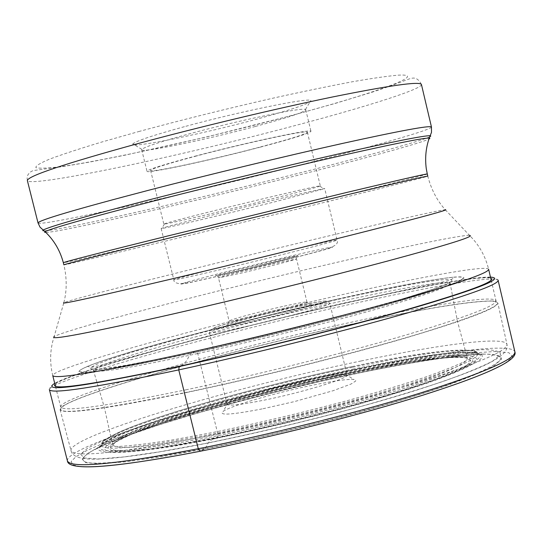 <?xml version="1.0" encoding="UTF-8"?>
<svg xmlns="http://www.w3.org/2000/svg" width="542" height="542" viewBox="0 0 542 542"><rect width="100%" height="100%" fill="white"/><g stroke="black" fill="none" stroke-linecap="round" stroke-linejoin="round"><path stroke-width="0.41" stroke-dasharray="2.71 2.03" d="M361.27 372.523L320.18 381.466L278.1 391.487L236.536 402.211L196.963 413.282L160.893 424.284L129.856 434.806L105.385 444.379L88.956 452.536L81.93 458.783L85.358 462.658L99.857 463.769L125.398 461.852L161.123 456.818L205.276 448.83C255.553 438.681 306.833 426.547 359.095 412.428C391.751 403.234 420.511 394.454 445.375 386.073C467.251 378.181 483.457 371.412 494.006 365.755L501.628 359.183C501.323 356.101 495.855 354.414 485.219 354.129C460.158 354.685 414.576 361.622 361.27 372.523M54.999 384.461C66.171 373.275 223.792 330.071 347.171 302.795C421.012 286.305 482.001 275.438 490.734 278.236M181.035 365.769L183.46 364.095L186.394 361.033L190.859 353.181L195.804 351.23L197.755 353.547L217.898 434.196L217.362 437.638L214.598 438.756L175.683 445.897C152.905 449.474 134.694 451.649 121.062 452.421C110.378 452.38 104.769 451.066 104.233 448.471C106.51 445.233 113.176 441.093 124.247 436.039C167.715 417.394 268.629 389.427 353.127 371.914C437.719 354.278 497.793 349.36 469.399 365.843C459.731 370.843 445.158 376.805 425.673 383.722C403.621 391.067 378.241 398.749 349.549 406.785C303.716 419.122 258.737 429.772 214.598 438.756C210.723 439.318 207.694 442.543 205.526 448.43L200.425 451.201M263.046 408.729L294.428 401.595L333.039 390.741L351.128 383.987L355.728 380.999L355.64 380.057L353.98 379.522C347.707 378.953 333.987 380.823 312.836 385.132C276.176 392.591 230.228 405.958 223.019 411.446C218.392 415.714 231.732 414.806 263.046 408.729M187.024 392.422C255.702 377.984 341.155 356.724 402.977 338.75C466.025 320.078 497.637 308.161 497.827 302.985L495.977 301.643L491.215 301.061C468.173 301.345 421.906 309.028 352.422 324.109C237.843 348.892 93.976 388.641 65.074 404.942L61.111 407.652L60.087 409.691C63.346 414.854 105.656 409.102 187.024 392.422M184.402 126.679C153.04 135.304 135.873 141.035 132.898 143.867C127.736 149.172 200.384 134.477 256.502 119.24C293.507 109.166 311.63 102.919 310.857 100.487C308.547 97.479 238.561 111.828 184.402 126.679M255.526 126.408C287.395 117.81 304.143 112.262 305.763 109.775L305.444 109.498C303.107 107.004 239.008 120.324 189.368 133.827C160.581 141.679 144.741 146.862 141.841 149.375L141.692 149.775C141.245 153.217 205.736 139.836 255.526 126.408M260.539 147.085C210.73 160.242 146.401 174.077 147.011 171.299C147.871 169.544 163.82 164.517 194.856 156.225C246.888 142.377 313.086 128.298 310.952 131.333C309.231 133.407 292.429 138.657 260.539 147.085M196.4 156.008C166.692 163.948 151.421 168.758 150.581 170.445C149.971 173.108 211.529 159.87 259.218 147.268C289.706 139.206 305.756 134.192 307.382 132.221C309.401 129.321 246.122 142.783 196.4 156.008M210.059 211.739C259.842 199.232 322.686 184.565 320.308 185.953L319.827 186.204C315.058 187.83 299.028 192.064 271.745 198.9C226.949 210.12 169.429 223.65 164.382 224.097L163.833 224.097C164.897 223.338 180.31 219.219 210.059 211.739M209.456 215.763C178.365 223.555 162.261 227.809 161.15 228.528L161.74 228.514C167.119 227.911 227.125 213.724 273.873 202.058L324.733 188.65C327.273 187.302 261.549 202.728 209.456 215.763M282.619 306.487C260.722 311.386 232.985 318.825 229.639 320.722L229.13 321.142C229.977 321.67 237.911 320.275 252.924 316.948C277.619 311.454 308.378 303.019 307.002 302.158L306.359 302.016C303.317 302.138 295.404 303.628 282.619 306.487M252.403 321.054C282.24 314.448 318.1 304.326 310.681 304.672C307.328 304.787 298.683 306.393 284.76 309.496C260.919 314.814 230.723 322.937 227.017 325.071C224.842 326.582 233.304 325.241 252.403 321.054M308.716 379.461C275.803 386.209 234.503 398.16 228.182 402.902L227.071 404.305C228.561 406.168 240.892 404.793 264.062 400.165C302.504 392.428 349.759 378.011 347.097 375.044L345.471 374.305C339.942 373.851 327.686 375.572 308.716 379.461M80.284 466.587L72.513 464.758L71.239 461.364L76.117 456.581L86.679 450.619L102.336 443.702L122.458 436.032L146.387 427.828L202.945 410.599L266.691 393.492L332.456 377.842L364.488 370.952L404.921 363.059L441.208 356.975L471.716 353.032L494.799 351.528L508.884 352.707L512.569 356.711L504.826 363.56L485.192 373.092L453.986 384.915L412.496 398.411L362.991 412.753L308.635 426.988L253.148 440.111L200.045 451.296M67.432 460.964C63.976 445.754 232.606 394.969 364.732 367.998C446.1 351.013 512.813 342.801 514.9 351.88M498.125 280.397C496.906 275.011 430.748 286.372 349.454 304.502C217.505 333.567 47.554 380.721 49.43 389.773C48.705 390.179 49.329 388.871 51.307 385.85C56.043 381.609 76.124 374.048 111.53 363.167C173.189 344.529 267.199 320.505 348.228 302.429C392.225 292.639 428.492 285.417 457.028 280.783C471.73 278.168 483.986 277.104 493.796 277.592C497.78 279.503 499.223 280.438 498.125 280.397M490.469 277.111C474.541 276.528 416.669 287.138 348.079 302.45C229.374 328.737 79.193 369.468 54.715 383.336M190.567 353.513C95.534 373.634 61.178 377.93 87.492 366.399C121.151 352.659 241.38 320.688 337.646 299.211C392.543 286.935 431.188 279.584 453.573 277.158L453.6 277.247C453.437 279.055 449.399 280.715 441.493 282.213L344.753 302.903L299.374 313.398L207.024 336.291L100.094 365.443L91.327 367.381L87.492 366.399C121.571 352.286 241.265 320.627 337.456 299.109C392.198 286.833 430.904 279.516 453.573 277.158C476.689 275.295 460.991 282.599 406.48 299.062C351.887 315.159 261.725 337.937 190.567 353.513M337.368 299.123C424.013 279.638 485.198 270.099 455.192 282.728L437.184 289.252C420.28 294.699 398.932 301.034 373.147 308.249C318.628 323.195 249.354 340.274 190.859 353.181L150.92 361.609C127.634 366.182 109.138 369.427 95.412 371.351C84.762 372.483 79.349 372.313 79.186 370.836C81.91 368.689 89.139 365.532 100.873 361.372C146.767 345.735 250.81 318.52 337.368 299.123M195.804 351.23C238.433 341.765 282.03 331.298 326.589 319.827L400.965 299.36C420.152 293.554 434.609 288.771 444.338 285.024C473.207 273.005 416.06 281.833 333.892 300.302L261.21 317.409L190.039 335.694L131.367 352.381L110.121 359.217L95.988 364.556L90.06 368.052L93.19 369.414L105.798 368.418L127.749 364.976L158.257 359.163L195.804 351.23M197.755 353.547C253.073 341.446 321.298 324.55 371.392 310.573C422.672 296.067 448.932 287.064 450.172 283.554C450.537 279.34 399.108 288.283 333.567 302.971C226.427 326.697 89.322 364.576 93.454 370.511C96.923 373.404 131.692 367.747 197.755 353.547M217.898 434.196C273.995 423.011 342.95 405.673 392.618 390.308C443.376 374.237 468.254 363.438 467.265 357.91C464.785 351.379 413.776 357.673 349.82 371.013C244.293 392.557 110.758 432.712 112.499 444.393L104.315 407.238L93.454 370.511C95.446 369.942 88.969 370.43 100.839 369.163C116.842 367.456 148.596 361.467 196.096 351.196C260.946 336.968 342.747 316.359 393.932 301.467C423.024 292.788 440.978 286.928 447.794 283.886L450.172 283.554L457.434 321.155L467.265 357.91C467.929 354.99 415.477 358.831 351.067 373.025C291.637 385.369 223.223 403.058 174.212 418.858C146.022 428.133 126.97 435.572 117.065 441.181L112.499 444.393C114.877 450.632 150.012 447.238 217.898 434.196M217.362 437.638C259.916 428.973 303.283 418.695 347.449 406.812C375.118 399.068 399.617 391.656 420.931 384.569C439.786 377.876 453.918 372.11 463.335 367.266C491.113 351.263 433.322 355.891 351.27 372.991L315.505 380.782L278.832 389.515L242.613 398.858L208.209 408.465L176.997 417.977L150.324 427.001L129.531 435.138L115.866 441.981L110.399 447.123L113.955 450.185L126.916 450.876L149.138 449.006L179.795 444.535L217.362 437.638M352.009 372.632C435.05 355.328 493.728 350.586 465.707 366.785L448.857 374.644C432.983 380.85 412.916 387.72 388.641 395.274C337.307 410.687 271.921 426.961 216.305 438.146C175.838 446.012 143.948 450.619 124.66 451.547C114.152 451.52 108.603 450.239 108.021 447.712C110.189 444.555 116.679 440.504 127.492 435.558C169.958 417.293 269.069 389.813 352.009 372.632M205.526 448.43C285.932 432.665 387.882 405.87 445.822 385.538C502.949 364.556 515.489 354.075 483.457 354.095C456.899 354.963 416.087 361.074 361.013 372.429C260.716 393.018 137.607 427.794 96.368 448.458C60.399 468.085 96.788 468.078 205.526 448.43M352.029 366.588C436.628 348.852 496.621 343.635 468.092 359.834C458.39 364.752 443.776 370.64 424.251 377.503C402.164 384.786 376.751 392.428 348.025 400.443C302.151 412.747 257.132 423.417 212.979 432.462L173.921 439.711C151.157 443.342 132.973 445.585 119.375 446.432C108.725 446.472 103.149 445.233 102.655 442.719C104.965 439.569 111.672 435.497 122.783 430.517C166.374 412.11 267.369 384.237 351.893 366.616L352.029 366.588M352.923 367.191C415.904 354.177 456.364 348.763 474.297 350.945C486.933 354.332 466.262 365.003 412.272 382.964C358.851 400.206 277.497 421.019 212.274 434.027L212.125 434.061C128.427 449.901 92.072 452.367 103.048 441.445C121.801 425.687 250.336 388.309 352.788 367.219L352.923 367.191M353.838 368.939L353.75 368.953C250.404 390.193 120.825 427.943 101.794 444.02C90.622 455.185 127.377 452.78 212.044 436.811L212.146 436.791C278.06 423.681 360.281 402.631 414.19 385.159C468.654 366.968 489.453 356.128 476.601 352.652C458.383 350.383 417.462 355.809 353.838 368.939M354.651 369.563C441.737 351.365 504.087 346.067 475.11 362.944L457.509 371.175C440.849 377.686 419.698 384.928 394.054 392.896C339.787 409.183 270.431 426.446 211.549 438.302L211.448 438.322C183.203 443.749 158.874 447.807 138.454 450.497L114.863 452.475C103.901 452.434 98.197 451.073 97.743 448.397C100.182 445.063 107.147 440.788 118.644 435.585C163.731 416.385 267.538 387.666 354.563 369.576L354.651 369.563M360.288 368.336L319.184 377.313L277.084 387.34L235.492 398.058L195.892 409.095L159.788 420.05L128.718 430.504L104.206 439.996L87.743 448.051L80.677 454.189L84.078 457.956L98.556 458.952L124.084 456.926L159.809 451.798L203.968 443.735C254.273 433.525 305.58 421.378 357.889 407.286C390.565 398.119 419.359 389.366 444.25 381.04C466.154 373.208 482.387 366.507 492.956 360.918L500.605 354.468C500.32 351.46 494.866 349.847 484.236 349.637C459.196 350.328 413.614 357.374 360.288 368.336M361.108 360.965C440.558 344.245 505.347 335.932 506.966 344.407C507.129 351.169 475.951 364.353 413.417 383.973C352.083 402.767 267.07 424.061 198.528 437.726C117.275 453.342 74.776 457.658 71.036 450.673C67.249 436.75 232.03 387.55 361.108 360.965M352.429 323.981L352.341 324.001C237.843 348.77 94.071 388.485 65.209 404.759C46.307 416.602 86.896 412.428 186.963 392.252L187.065 392.232C264.618 375.931 362.761 351.04 425.057 331.989C487.549 312.368 509.534 302.023 491.011 300.959C468.01 301.244 421.818 308.92 352.429 323.981M186.841 389.644C105.758 406.31 63.705 412.103 60.69 407.008C58.299 396.697 223.128 349.895 351.555 322.172L351.65 322.151C430.605 304.855 494.683 294.712 496.059 300.878C496.038 305.898 464.663 317.666 401.934 336.189C340.43 354.028 255.329 375.193 186.943 389.617L186.841 389.644M488.654 269.367C487.644 264.781 423.763 276.284 344.8 294.089L344.698 294.11C216.36 322.734 51.043 367.95 52.764 375.62C49.546 362.347 49.999 349.353 54.119 336.643C65.975 329.394 216.57 290.2 334.001 263.026L334.096 263.005C404.122 246.725 461.405 234.822 469.507 235.377C479.013 244.767 485.395 256.095 488.654 269.367M63.841 302.693C66.951 290.715 66.964 278.093 63.881 264.835C63.482 265.797 203.25 232.267 311 205.703L311.088 205.682C376.826 189.497 428.092 176.556 427.794 176.123C431.161 189.314 436.981 200.513 445.253 209.713C438.851 210.235 386.737 222.078 322.063 237.518L321.975 237.538C213.385 263.398 73.746 298.486 63.841 302.693L54.119 336.643M427.286 173.975C427.611 174.504 376.351 187.518 310.613 203.731L310.525 203.751C202.776 230.37 62.98 263.805 63.346 262.694M45.813 232.443C59.918 232.416 199.151 200.432 306.684 173.054L306.786 173.027C370.349 156.909 421.52 142.824 428.932 139.05M429.765 136.794C422.028 140.737 370.64 154.944 306.894 171.136L306.806 171.157C198.765 198.711 58.814 230.797 44.038 230.824M38.021 222.911C38.8 227.315 190.174 193.27 305.851 163.521L305.945 163.501C376.751 145.398 432.211 129.545 431.459 127.004M421.425 84.444C422.631 88.915 367.415 106.442 296.61 125.168L296.515 125.195C180.947 156.062 28.943 188.135 27.351 180.506L27.1 177.972L27.784 175.073L29.742 172.383L32.96 170.615L62.337 166.658L90.074 161.997L124.816 155.208L206.455 137.004L290.891 115.717L335.105 103.447L371.683 92.336L390.619 85.927C408.634 79.213 409.65 78.529 412.11 78.211C415.836 77.492 418.939 79.566 421.425 84.444M139.7 131.286L101.7 142.051C79.688 148.691 62.344 154.368 49.688 159.097C40 163.149 35.406 165.994 35.887 167.627C39.166 168.548 46.775 168.305 58.719 166.902C105.162 160.75 207.254 138.02 290.539 115.744L290.634 115.717C374.041 93.475 430.395 73.495 398.438 75.148C387.787 76.049 372.32 78.272 352.043 81.822C329.272 86.11 303.357 91.469 274.299 97.878C228.08 108.4 183.25 119.531 139.809 131.259L139.7 131.286M285.824 251.332C235.899 263.155 172.39 279.272 173.826 279.828C175.154 280.031 191.36 276.467 222.43 269.144L222.532 269.123C274.692 256.806 339.976 240.187 337.083 240.025C334.881 239.998 317.822 243.758 285.919 251.312L285.824 251.332M226.353 274.354C265.079 265.248 313.933 252.938 327.91 248.792C342.483 244.51 321.325 248.825 285.112 257.389L221.671 272.904L187.952 281.793L180.92 284.123L188.962 282.795L226.353 274.354M240.418 270.295L240.309 270.322C217.918 275.532 210.669 276.955 218.562 274.577L272.68 260.98C294.685 255.831 302.382 254.3 295.763 256.373L240.418 270.295M272.301 264.069L296.521 258.9C297.748 259.144 266.921 267.091 242.26 272.863L218.521 277.917C217.627 277.579 248.06 269.753 272.206 264.089L272.301 264.069M290.282 307.544L310.823 303.202L323.554 301.122L326.074 301.101L325.749 301.779L322.537 303.147L308.066 307.68L285.356 313.818L246.319 323.208C215.479 329.875 205.56 331.094 216.57 326.873C228.819 322.598 262.646 313.743 290.153 307.571L290.282 307.544M291.975 309.929C315.471 304.719 328.079 302.544 329.807 303.405C332.104 304.821 284.415 318.032 246.027 326.494L245.885 326.528C222.843 331.582 210.702 333.655 209.456 332.741C207.932 331.067 254.679 318.208 291.833 309.956L291.975 309.929M483.457 354.095L469.48 353.831L454.372 354.732L437.638 356.534L412.936 360.105L357.09 370.45L289.604 385.592L222.342 403.065L161.821 421.317L144.165 427.36L116.659 438.112L106.029 443.092L96.368 448.458C137.173 428.166 260.817 393.086 361.209 372.523C416.432 361.175 457.184 355.03 483.457 354.095M352.09 366.582C414.488 353.404 455.226 348.188 474.297 350.945L476.601 352.652C459.596 350.945 418.905 356.582 354.536 369.563C250.81 390.484 119.213 429.989 101.794 444.02L103.048 441.445C123.21 423.715 249.943 387.991 352.09 366.582M60.087 409.691L71.036 450.673C72.35 457.184 82.235 459.955 100.704 458.979C123.955 457.8 157.979 452.821 202.776 444.034C271.44 430.497 356.412 409.081 416.642 390.165C478.003 370.145 509.846 357.49 506.966 344.407L497.827 302.985M491.215 280.268L496.059 300.878L491.215 301.061M55.508 386.48L60.69 407.008L65.074 404.942M445.253 209.713L469.507 235.377M305.444 109.498L310.857 100.487M141.841 149.375L132.898 143.867M141.692 149.775L147.011 171.299M305.763 109.775L310.952 131.333M307.382 132.221L320.308 185.953M150.581 170.445L163.833 224.097M164.382 224.097L161.74 228.514M161.15 228.528L173.826 279.828C173.589 281.874 175.662 283.188 180.052 283.764L191.15 282.158L225.946 274.381C264.645 265.35 318.391 251.732 327.531 248.642C335.505 246.068 338.689 243.195 337.083 240.025L324.733 188.65M307.002 302.158L296.521 258.9L296.44 256.84C298.452 255.905 294.408 256.793 284.313 259.516L240.506 270.309C213.568 276.569 218.494 275.275 217.647 276.054L218.521 277.917L229.13 321.142M306.359 302.016L310.681 304.672M229.639 320.722L227.017 325.071M227.071 404.305L209.456 332.741C207.349 331.711 210.086 329.658 217.674 326.575C237.01 320.471 261.23 314.13 290.343 307.551C335.268 298.019 326.453 301.149 329.807 303.405L347.097 375.044M345.471 374.305L353.98 379.522M228.182 402.902L223.019 411.446M319.827 186.204L324.204 188.907"/><path stroke-width="0.81" d="M490.734 278.236C497.129 280.986 468.647 291.582 405.281 310.024C342.849 327.883 252.572 350.383 180.662 365.965C92.269 384.657 50.379 390.823 54.999 384.461M200.425 451.201L198.27 448.729L178.745 369.901L179.267 366.494L181.035 365.769M200.045 451.296C139.07 463.01 99.152 468.112 80.284 466.587M198.27 448.729C114.694 464.541 71.077 468.62 67.432 460.964C67.858 465.747 77.892 467.597 97.546 466.506C121.171 465.036 155.317 459.962 199.984 451.29C272.098 437.164 361.839 414.494 424.623 394.617C487.861 374.407 517.949 360.166 514.9 351.88C515.408 359.116 483.572 372.937 419.4 393.336C356.406 412.875 268.818 434.84 198.27 448.729M67.432 460.964L49.43 389.773C52.249 394.149 95.351 387.53 178.745 369.901C249.185 354.692 337.11 332.89 400.68 314.916C465.483 296.305 497.962 284.794 498.125 280.397L514.9 351.88M54.715 383.336C40.142 392.625 81.659 387.015 179.267 366.494C256.027 349.875 353.154 325.498 416.602 307.023C480.503 288.019 505.13 278.053 490.469 277.111M55.508 386.48L52.764 375.62C55.426 379.305 97.289 372.415 178.359 354.949L178.474 354.922C246.813 339.929 332.029 318.845 393.749 301.684C456.71 283.933 488.349 273.161 488.654 269.367L491.215 280.268M469.507 235.377C475.449 236.17 448.085 244.74 387.422 261.088C327.72 277.009 241.698 298.249 173.216 313.933L173.108 313.96C88.563 333.086 48.902 340.647 54.119 336.643M63.841 302.693C59.634 304.841 96.049 296.82 173.101 278.635L173.203 278.608C235.499 263.825 313.527 244.699 368.289 230.797C424.068 216.57 449.724 209.544 445.253 209.713M167.932 238.399C100.148 255.16 65.467 263.974 63.881 264.835L63.346 262.694C64.904 261.752 99.579 252.877 167.356 236.068L346.026 192.613C398.953 180.012 426.039 173.799 427.286 173.975L427.794 176.123C426.568 176.021 399.495 182.288 346.582 194.93L167.932 238.399M428.932 139.05L429.887 138.359L429.271 138.054C423.173 137.892 392.286 144.104 336.602 156.692C282.341 169.05 211.034 186.333 153.664 201.035L153.549 201.068C87.323 218.155 51.158 228.372 45.054 231.712L44.647 232.274L45.813 232.443M44.038 230.824L42.777 230.648L43.164 230.059C49.227 226.637 85.589 216.305 152.255 199.056L152.356 199.029C210.167 184.178 282.091 166.753 336.812 154.328C392.957 141.679 424.081 135.473 430.185 135.717L430.795 136.056L429.765 136.794M427.286 173.975L426.269 168.623C424.881 157.946 425.883 147.749 429.271 138.054L431.5 132.343L431.459 127.004C429.833 125.263 400.24 130.73 342.68 143.393C286.42 155.906 209.896 174.375 148.874 190.195L148.765 190.222C76.029 209.253 39.112 220.154 38.021 222.911L40.04 227.166L45.054 231.712C53.943 240.086 60.04 250.411 63.346 262.694M38.021 222.911L27.351 180.506C28.001 175.987 64.681 163.725 137.39 143.732L137.505 143.698C198.474 127.201 275.133 108.834 331.663 97.154C389.522 85.433 419.44 81.198 421.425 84.444L431.459 127.004"/></g></svg>
